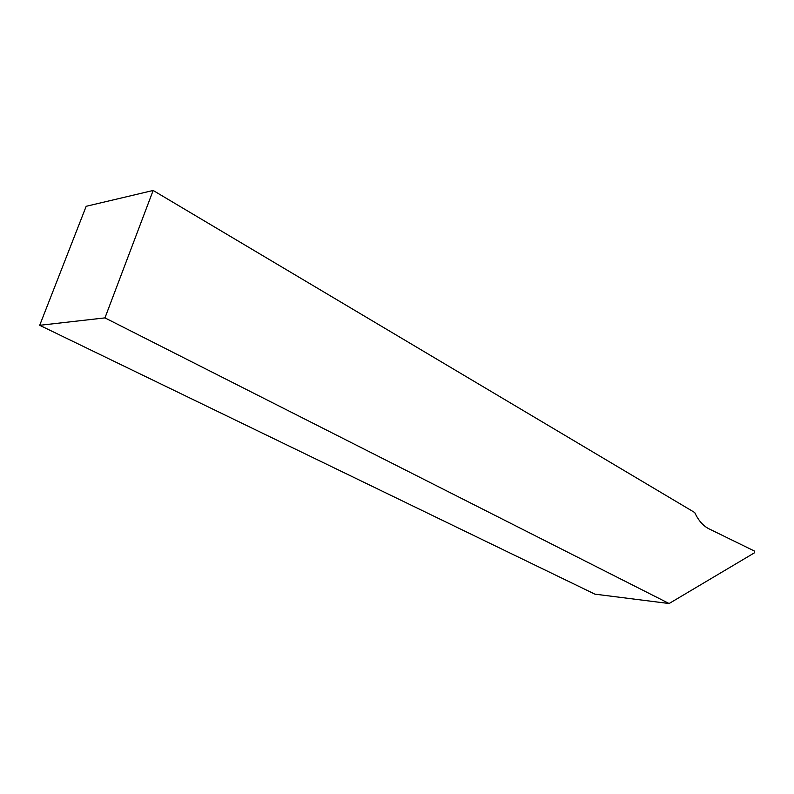<?xml version="1.0" encoding="UTF-8"?>
<svg xmlns="http://www.w3.org/2000/svg" width="794" height="794" viewBox="0 0 794 794"><rect width="100%" height="100%" fill="white"/><g stroke="black" fill="none" stroke-linecap="round" stroke-linejoin="round"><path stroke-width="1.19" d="M104.957 317.888L153.153 190.471L694.7 512.527C698.412 520.487 703.166 525.916 708.943 528.814L754.3 550.976L754.25 552.942L669.104 603.529L594.904 594.15L39.7 325.302L104.957 317.888L669.104 603.529M153.153 190.471L86.179 206.301L39.7 325.302"/></g></svg>
